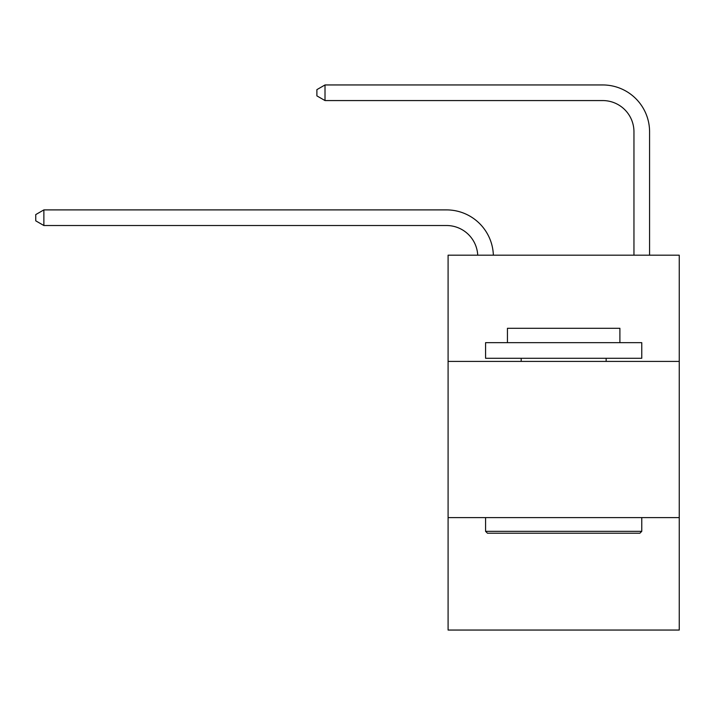<?xml version="1.0" encoding="UTF-8"?>
<svg xmlns="http://www.w3.org/2000/svg" width="715" height="715" viewBox="0 0 715 715"><rect width="100%" height="100%" fill="white"/><g stroke="black" fill="none" stroke-linecap="round" stroke-linejoin="round"><path stroke-width="1.07" d="M679.25 361.406L679.25 255.192L448.091 255.192L448.091 361.406L679.25 361.406L679.25 630.049L448.091 630.049L448.091 361.406M679.25 517.597L448.091 517.597M477.727 255.192A31.237 31.237 0 0 0 446.526 225.52A31.237 31.237 0 0 1 477.727 255.192A31.237 31.237 0 0 0 446.526 225.52A31.237 31.237 0 0 1 477.727 255.192A31.237 31.237 0 0 0 446.526 225.52A31.237 31.237 0 0 1 477.727 255.192A31.237 31.237 0 0 0 446.526 225.52A31.237 31.237 0 0 1 477.727 255.192A31.237 31.237 0 0 0 446.526 225.52A31.237 31.237 0 0 1 477.727 255.192A31.237 31.237 0 0 0 446.526 225.52A31.237 31.237 0 0 1 477.727 255.192A31.237 31.237 0 0 0 446.526 225.52A31.237 31.237 0 0 1 477.727 255.192A31.237 31.237 0 0 0 446.526 225.52A31.237 31.237 0 0 1 477.727 255.192A31.237 31.237 0 0 0 446.526 225.52A31.237 31.237 0 0 1 477.727 255.192A31.237 31.237 0 0 0 446.526 225.52A31.237 31.237 0 0 1 477.727 255.192A31.237 31.237 0 0 0 446.526 225.52A31.237 31.237 0 0 1 477.727 255.192A31.237 31.237 0 0 0 446.526 225.52A31.237 31.237 0 0 1 477.727 255.192A31.237 31.237 0 0 0 446.526 225.52A31.237 31.237 0 0 1 477.727 255.192A31.237 31.237 0 0 0 446.526 225.52A31.237 31.237 0 0 1 477.727 255.192A31.237 31.237 0 0 0 446.526 225.52A31.237 31.237 0 0 1 477.727 255.192A31.237 31.237 -146.6 0 0 446.526 225.52L43.874 225.52L35.75 220.837L35.75 214.589L43.874 209.897L446.526 209.897A46.859 46.859 0 0 1 493.359 255.192M633.955 255.192L633.955 131.81A31.237 31.237 177.5 0 0 602.718 100.565L325.012 100.565L316.888 95.882L316.888 89.634L325.012 84.951L602.718 84.951A46.859 46.859 20.6 0 1 649.577 131.81L649.577 255.192M43.874 209.897L446.526 209.897L43.874 209.897L446.526 209.897L43.874 209.897L446.526 209.897L43.874 209.897L446.526 209.897L43.874 209.897L446.526 209.897L43.874 209.897L446.526 209.897L43.874 209.897L446.526 209.897L43.874 209.897L446.526 209.897L43.874 209.897L446.526 209.897L43.874 209.897L446.526 209.897L43.874 209.897L446.526 209.897L43.874 209.897L446.526 209.897L43.874 209.897L446.526 209.897L43.874 209.897L446.526 209.897L43.874 209.897L446.526 209.897L43.874 209.897L43.874 225.52M633.955 131.81A31.237 31.237 -159.4 0 0 602.718 100.565A31.237 31.237 -159.4 0 1 633.955 131.81A31.237 31.237 -159.4 0 0 602.718 100.565A31.237 31.237 -159.4 0 1 633.955 131.81A31.237 31.237 -159.4 0 0 602.718 100.565A31.237 31.237 -159.4 0 1 633.955 131.81A31.237 31.237 -159.4 0 0 602.718 100.565A31.237 31.237 -159.4 0 1 633.955 131.81A31.237 31.237 -159.4 0 0 602.718 100.565A31.237 31.237 -159.4 0 1 633.955 131.81A31.237 31.237 -159.4 0 0 602.718 100.565A31.237 31.237 -159.4 0 1 633.955 131.81A31.237 31.237 -159.4 0 0 602.718 100.565A31.237 31.237 -159.4 0 1 633.955 131.81A31.237 31.237 -159.4 0 0 602.718 100.565A31.237 31.237 -159.4 0 1 633.955 131.81A31.237 31.237 -159.4 0 0 602.718 100.565A31.237 31.237 -159.4 0 1 633.955 131.81A31.237 31.237 -159.4 0 0 602.718 100.565A31.237 31.237 -159.4 0 1 633.955 131.81A31.237 31.237 -159.4 0 0 602.718 100.565A31.237 31.237 -159.4 0 1 633.955 131.81A31.237 31.237 -159.4 0 0 602.718 100.565A31.237 31.237 -159.4 0 1 633.955 131.81A31.237 31.237 -159.4 0 0 602.718 100.565A31.237 31.237 -159.4 0 1 633.955 131.81A31.237 31.237 -159.4 0 0 602.718 100.565A31.237 31.237 -159.4 0 1 633.955 131.81A31.237 31.237 -159.4 0 0 602.718 100.565A31.237 31.237 -159.4 0 1 633.955 131.81M325.012 84.951L602.718 84.951L325.012 84.951L602.718 84.951L325.012 84.951L602.718 84.951L325.012 84.951L602.718 84.951L325.012 84.951L602.718 84.951L325.012 84.951L602.718 84.951L325.012 84.951L602.718 84.951L325.012 84.951L602.718 84.951L325.012 84.951L602.718 84.951L325.012 84.951L602.718 84.951L325.012 84.951L602.718 84.951L325.012 84.951L602.718 84.951L325.012 84.951L602.718 84.951L325.012 84.951L602.718 84.951L325.012 84.951L602.718 84.951L325.012 84.951L325.012 100.565M487.451 533.211L485.574 531.334L641.766 531.334L639.889 533.211L487.451 533.211M641.766 342.664L641.766 358.278L485.574 358.278L485.574 342.664L641.766 342.664M507.444 342.664L507.444 328.292L619.896 328.292L619.896 342.664M641.766 517.597L641.766 531.334M485.574 517.597L485.574 531.334M606.15 358.278L606.15 361.406M521.19 358.278L521.19 361.406"/></g></svg>
